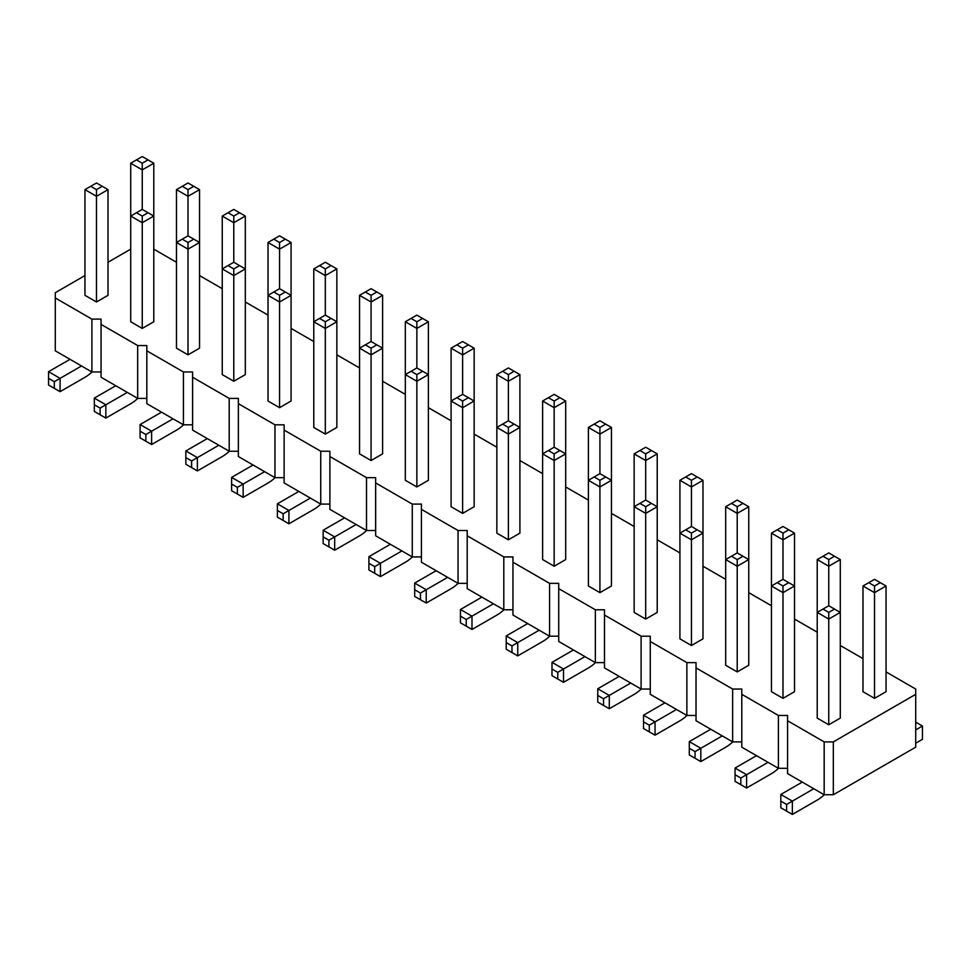 <?xml version="1.0" encoding="UTF-8"?>
<svg xmlns="http://www.w3.org/2000/svg" width="971" height="971" viewBox="0 0 971 971"><rect width="100%" height="100%" fill="white"/><g stroke="black" fill="none" stroke-linecap="round" stroke-linejoin="round"><path stroke-width="1.46" d="M84.95 275.57L55.286 292.696L55.286 350.822L91.905 371.966L91.905 319.119L101.057 319.119L101.057 324.399L137.676 345.542L146.827 345.542L146.827 350.822L183.434 371.966L192.586 371.966L192.586 377.246L229.205 398.389L238.356 398.389L238.356 403.669L274.975 424.813L284.127 424.813L284.127 430.092L320.733 451.236L329.897 451.236L329.897 456.516L366.504 477.659L375.656 477.659L375.656 482.939L412.274 504.083L421.426 504.083L421.426 509.362L458.045 530.506L467.197 530.506L467.197 535.786L503.803 556.929L512.955 556.929L512.955 562.209L549.574 583.353L558.726 583.353L558.726 588.632L595.344 609.776L604.496 609.776L604.496 615.056L641.103 636.199L650.267 636.199L650.267 641.479L686.873 662.623L696.025 662.623L696.025 667.902L732.644 689.046L741.795 689.046L741.795 694.326L778.414 715.469L787.566 715.469L787.566 720.749L824.173 741.893L833.324 741.893L915.714 694.326L915.714 689.046L886.05 671.92M146.827 398.389L137.676 398.389L101.057 377.246L101.057 324.399M787.566 720.749L787.566 773.596L824.173 794.739L833.324 794.739L915.714 747.172L915.714 694.326M741.795 694.326L741.795 747.172L778.414 768.316L787.566 768.316M696.025 667.902L696.025 720.749L732.644 741.893L741.795 741.893M650.267 641.479L650.267 694.326L686.873 715.469L696.025 715.469M604.496 615.056L604.496 667.902L641.103 689.046L650.267 689.046M558.726 588.632L558.726 641.479L595.344 662.623L604.496 662.623M512.955 562.209L512.955 615.056L549.574 636.199L558.726 636.199M467.197 535.786L467.197 588.632L503.803 609.776L512.955 609.776M421.426 509.362L421.426 562.209L458.045 583.353L467.197 583.353M375.656 482.939L375.656 535.786L412.274 556.929L421.426 556.929M329.897 456.516L329.897 509.362L366.504 530.506L375.656 530.506M284.127 430.092L284.127 482.939L320.733 504.083L329.897 504.083M238.356 403.669L238.356 456.516L274.975 477.659L284.127 477.659M192.586 377.246L192.586 430.092L229.205 451.236L238.356 451.236M146.827 350.822L146.827 403.669L183.434 424.813L192.586 424.813M91.905 371.966L101.057 371.966M137.676 398.389L137.676 345.542M862.988 658.605L840.291 645.497M817.218 632.182L794.521 619.073M771.46 605.758L748.75 592.65M725.689 579.335L702.98 566.227M679.918 552.912L657.221 539.803M634.148 526.488L611.451 513.38M588.39 500.065L565.68 486.957M542.619 473.642L519.91 460.533M496.849 447.218L474.151 434.11M451.09 420.795L428.381 407.686M405.32 394.372L382.61 381.263M359.549 367.948L336.852 354.84M313.779 341.525L291.082 328.416M268.02 315.102L245.311 301.993M222.25 288.678L199.541 275.57M176.479 262.255L153.782 249.146M130.709 249.146L108.012 262.255M55.286 297.976L91.905 319.119M508.379 427.446L502.614 424.121L496.849 427.446L508.379 434.11L508.379 427.446L514.145 424.121L519.91 427.446L519.91 374.6L508.379 381.263L496.849 374.6L496.849 533.14L508.379 539.803L508.379 434.11L519.91 427.446L519.91 533.14L508.379 539.803M565.68 559.563L554.15 566.227L554.15 460.533L565.68 453.87L565.68 559.563M565.68 401.023L559.915 397.697L554.15 401.023L554.15 447.218L542.619 453.87L554.15 460.533L554.15 453.87L559.915 450.544L565.68 453.87L565.68 401.023L554.15 407.686L542.619 401.023L542.619 559.563L554.15 566.227M645.691 506.716L639.913 503.391L634.148 506.716L645.691 513.38L645.691 506.716L651.456 503.391L657.221 506.716L657.221 453.87L645.691 460.533L634.148 453.87L634.148 612.422L645.691 619.073L645.691 513.38L657.221 506.716L657.221 612.422L645.691 619.073M611.451 585.999L599.92 592.65L599.92 486.957L611.451 480.293L611.451 585.999M611.451 427.446L605.686 424.121L599.92 427.446L599.92 473.642L588.39 480.293L599.92 486.957L599.92 480.293L605.686 476.967L611.451 480.293L611.451 427.446L599.92 434.11L588.39 427.446L588.39 585.999L599.92 592.65M886.05 585.986L880.284 582.661L874.519 585.986L874.519 592.65L862.988 585.986L862.988 691.692L874.519 698.343L886.05 691.692L886.05 585.986L874.519 592.65L874.519 698.343M840.291 718.115L828.749 724.767L828.749 619.073L840.291 612.41L840.291 718.115M840.291 559.563L834.514 556.237L828.749 559.563L828.749 605.758L840.291 612.41L840.291 559.563L828.749 566.227L817.218 559.563L817.218 718.115L828.749 724.767M794.521 691.692L782.99 698.343L782.99 592.65L794.521 585.986L794.521 691.692M794.521 533.14L788.755 529.814L782.99 533.14L782.99 579.335L794.521 585.986L794.521 533.14L782.99 539.803L771.46 533.14L771.46 691.692L782.99 698.343M702.98 480.293L697.214 476.967L691.449 480.293L691.449 486.957L679.918 480.293L679.918 638.845L691.449 645.497L691.449 539.803L702.98 533.14L702.98 480.293L691.449 486.957L691.449 526.488L702.98 533.14L702.98 638.845L691.449 645.497M748.75 665.269L737.22 671.92L737.22 566.227L748.75 559.563L748.75 506.716L737.22 513.38L737.22 552.912L748.75 559.563L748.75 665.269M748.75 506.716L742.985 503.391L737.22 506.716L737.22 513.38L725.689 506.716L725.689 665.269L737.22 671.92M336.852 427.446L325.309 434.11L325.309 328.416L336.852 321.753L336.852 427.446M336.852 268.906L331.087 265.581L325.309 268.906L325.309 315.102L336.852 321.753L336.852 268.906L325.309 275.57L313.779 268.906L313.779 427.446L325.309 434.11M382.61 453.87L371.08 460.533L371.08 354.84L382.61 348.176L382.61 295.33L371.08 301.993L371.08 341.525L382.61 348.176L382.61 453.87M382.61 295.33L376.845 292.004L371.08 295.33L371.08 301.993L359.549 295.33L359.549 453.87L371.08 460.533M474.151 506.716L462.621 513.38L462.621 407.686L474.151 401.023L474.151 506.716M474.151 348.176L468.386 344.851L462.621 348.176L462.621 394.372L474.151 401.023L474.151 348.176L462.621 354.84L451.09 348.176L451.09 506.716L462.621 513.38M428.381 480.293L416.85 486.957L416.85 381.263L428.381 374.6L428.381 321.753L416.85 328.416L416.85 367.948L428.381 374.6L428.381 480.293M428.381 321.753L422.616 318.427L416.85 321.753L416.85 328.416L405.32 321.753L405.32 480.293L416.85 486.957M245.311 374.6L233.78 381.263L233.78 275.57L245.311 268.906L245.311 374.6M245.311 216.06L239.546 212.734L233.78 216.06L233.78 262.255L245.311 268.906L245.311 216.06L233.78 222.723L222.25 216.06L222.25 374.6L233.78 381.263M291.082 242.483L285.316 239.157L279.551 242.483L279.551 249.146L268.02 242.483L268.02 401.023L279.551 407.686L279.551 301.993L291.082 295.33L291.082 242.483L279.551 249.146L279.551 288.678L291.082 295.33L291.082 401.023L279.551 407.686M108.012 295.33L96.481 301.993L96.481 196.3L108.012 189.636L108.012 295.33M84.95 189.636L96.481 196.3L96.481 189.636L102.246 186.311L96.481 182.985L84.95 189.636L84.95 295.33L96.481 301.993M188.01 242.483L182.245 239.157L176.479 242.483L188.01 249.146L188.01 242.483L193.775 239.157L199.541 242.483L199.541 189.636L188.01 196.3L176.479 189.636L176.479 348.176L188.01 354.84L188.01 249.146L199.541 242.483L199.541 348.176L188.01 354.84M153.782 321.753L142.252 328.416L142.252 222.723L153.782 216.06L153.782 163.213L142.252 169.876L142.252 209.408L153.782 216.06L153.782 321.753M153.782 163.213L148.017 159.887L142.252 163.213L142.252 169.876L130.709 163.213L130.709 321.753L142.252 328.416M833.324 794.739L833.324 741.893M824.173 794.739L824.173 741.893M778.414 768.316L778.414 715.469M732.644 741.893L732.644 689.046M686.873 715.469L686.873 662.623M641.103 689.046L641.103 636.199M595.344 662.623L595.344 609.776M549.574 636.199L549.574 583.353M503.803 609.776L503.803 556.929M458.045 583.353L458.045 530.506M412.274 556.929L412.274 504.083M366.504 530.506L366.504 477.659M320.733 504.083L320.733 451.236M274.975 477.659L274.975 424.813M229.205 451.236L229.205 398.389M183.434 424.813L183.434 371.966M412.372 556.929A32.613 18.837 -60 0 1 405.32 562.27L380.45 576.628L380.45 563.314L368.919 556.662L390.366 544.282M380.45 576.628L374.685 573.303L374.685 566.639L401.897 550.933M458.142 583.353A32.613 18.837 -60 0 1 451.09 588.693L426.22 603.052L426.22 589.737L414.69 583.086L436.125 570.705M426.22 603.052L420.455 599.726L420.455 593.063L447.655 577.357M549.671 636.199A32.613 18.837 -60 0 1 542.619 641.54L517.749 655.898L517.749 642.584L506.219 635.932L527.666 623.552M517.749 655.898L511.984 652.573L511.984 645.909L539.196 630.203M503.9 609.776A32.613 18.837 -60 0 1 496.849 615.116L471.991 629.475L471.991 616.16L460.448 609.509L481.895 597.129M471.991 629.475L466.226 626.149L466.226 619.486L493.426 603.78M686.97 715.469A32.613 18.837 -60 0 1 679.918 720.81L655.049 735.168L655.049 721.854L643.518 715.202L664.965 702.822M655.049 735.168L649.283 731.843L649.283 725.179L676.496 709.473M641.2 689.046A32.613 18.837 -60 0 1 634.148 694.386L609.29 708.745L609.29 695.43L597.76 688.779L619.195 676.399M609.29 708.745L603.525 705.419L603.525 698.756L630.725 683.05M595.441 662.623A32.613 18.837 -60 0 1 588.39 667.963L563.52 682.322L563.52 669.007L584.967 656.627M563.52 682.322L557.755 678.996L557.755 672.333L563.52 669.007L551.989 662.356L573.436 649.975M732.741 741.893A32.613 18.837 -60 0 1 725.689 747.233L700.819 761.592L700.819 748.277L689.289 741.626L710.736 729.245M700.819 761.592L695.054 758.266L695.054 751.603L722.266 735.897M915.714 743.228L922.45 739.332L922.45 726.017L915.714 729.913M824.27 794.739A32.613 18.837 -60 0 1 817.218 800.08L792.36 814.438L792.36 801.124L780.83 794.472L802.264 782.092M792.36 814.438L786.595 811.113L786.595 804.449L813.795 788.743M778.511 768.316A32.613 18.837 -60 0 1 771.46 773.656L746.59 788.015L746.59 774.7L768.037 762.32M746.59 788.015L740.824 784.689L740.824 778.026L746.59 774.7L735.059 768.049L756.494 755.669M183.531 424.813A32.613 18.837 -60 0 1 176.479 430.153L151.622 444.512L151.622 431.197L173.056 418.817M151.622 444.512L145.844 441.186L145.844 434.523L151.622 431.197L140.079 424.545L161.526 412.165M137.773 398.389A32.613 18.837 -60 0 1 130.709 403.73L105.851 418.088L105.851 404.773L94.321 398.122L115.755 385.742M105.851 418.088L100.086 414.763L100.086 408.099L127.286 392.393M229.302 451.236A32.613 18.837 -60 0 1 222.25 456.576L197.38 470.935L197.38 457.62L185.849 450.969L207.296 438.589M197.38 470.935L191.615 467.609L191.615 460.946L218.827 445.24M275.072 477.659A32.613 18.837 -60 0 1 268.02 483L243.151 497.358L243.151 484.044L231.62 477.392L253.055 465.012M243.151 497.358L237.385 494.033L237.385 487.369L264.598 471.663M320.831 504.083A32.613 18.837 -60 0 1 313.779 509.423L288.921 523.782L288.921 510.467L310.356 498.087M288.921 523.782L283.156 520.456L283.156 513.793L288.921 510.467L277.39 503.815L298.825 491.435M366.601 530.506A32.613 18.837 -60 0 1 359.549 535.846L334.679 550.205L334.679 536.89L356.126 524.51M334.679 550.205L328.914 546.879L328.914 540.216L334.679 536.89L323.149 530.239L344.596 517.859M92.002 371.966A32.613 18.837 -60 0 1 84.95 377.306L60.081 391.665L60.081 378.35L81.528 365.97M60.081 391.665L54.315 388.339L54.315 381.676L60.081 378.35L48.55 371.699L69.997 359.319M657.221 453.87L651.456 450.544L645.691 453.87L645.691 500.065L651.456 503.391M828.749 605.758L817.218 612.41L828.749 619.073L828.749 612.41L834.514 609.084M782.99 579.335L771.46 585.986L782.99 592.65L782.99 585.986L788.755 582.661M691.449 533.14L685.684 529.814L679.918 533.14L691.449 539.803L691.449 533.14L697.214 529.814M737.22 552.912L725.689 559.563L737.22 566.227L737.22 559.563L742.985 556.237M325.309 315.102L313.779 321.753L325.309 328.416L325.309 321.753L331.087 318.427M371.08 341.525L359.549 348.176L371.08 354.84L371.08 348.176L376.845 344.851M462.621 394.372L451.09 401.023L462.621 407.686L462.621 401.023L468.386 397.697M416.85 367.948L405.32 374.6L416.85 381.263L416.85 374.6L422.616 371.274M519.91 374.6L514.145 371.274L508.379 374.6L508.379 420.795L514.145 424.121M233.78 262.255L222.25 268.906L233.78 275.57L233.78 268.906L239.546 265.581M279.551 295.33L273.786 292.004L268.02 295.33L279.551 301.993L279.551 295.33L285.316 292.004M142.252 209.408L130.709 216.06L142.252 222.723L142.252 216.06L148.017 212.734M199.541 189.636L193.775 186.311L188.01 189.636L188.01 235.832L193.775 239.157M368.919 556.662L368.919 563.314L374.685 566.639M374.685 573.303L368.919 569.977L368.919 563.314M414.69 583.086L414.69 589.737L420.455 593.063M420.455 599.726L414.69 596.4L414.69 589.737M506.219 635.932L506.219 642.584L511.984 645.909M511.984 652.573L506.219 649.247L506.219 642.584M460.448 609.509L460.448 616.16L466.226 619.486M466.226 626.149L460.448 622.824L460.448 616.16M643.518 715.202L643.518 721.854L649.283 725.179M649.283 731.843L643.518 728.517L643.518 721.854M597.76 688.779L597.76 695.43L603.525 698.756M603.525 705.419L597.76 702.094L597.76 695.43M551.989 662.356L551.989 669.007L557.755 672.333M557.755 678.996L551.989 675.67L551.989 669.007M689.289 741.626L689.289 748.277L695.054 751.603M695.054 758.266L689.289 754.94L689.289 748.277M922.45 726.017L915.714 722.121M780.83 794.472L780.83 801.124L786.595 804.449M786.595 811.113L780.83 807.787L780.83 801.124M735.059 768.049L735.059 774.7L740.824 778.026M740.824 784.689L735.059 781.364L735.059 774.7M140.079 424.545L140.079 431.197L145.844 434.523M145.844 441.186L140.079 437.86L140.079 431.197M94.321 398.122L94.321 404.773L100.086 408.099M100.086 414.763L94.321 411.437L94.321 404.773M185.849 450.969L185.849 457.62L191.615 460.946M191.615 467.609L185.849 464.284L185.849 457.62M231.62 477.392L231.62 484.044L237.385 487.369M237.385 494.033L231.62 490.707L231.62 484.044M277.39 503.815L277.39 510.467L283.156 513.793M283.156 520.456L277.39 517.13L277.39 510.467M323.149 530.239L323.149 536.89L328.914 540.216M328.914 546.879L323.149 543.554L323.149 536.89M48.55 371.699L48.55 378.35L54.315 381.676M54.315 388.339L48.55 385.014L48.55 378.35M502.614 424.121L508.379 420.795M548.384 450.544L554.15 453.87M554.15 447.218L559.915 450.544M639.913 503.391L645.691 500.065M594.155 476.967L599.92 480.293M599.92 473.642L605.686 476.967M599.92 427.446L594.155 424.121L588.39 427.446M605.686 424.121L599.92 420.795L594.155 424.121M645.691 453.87L639.913 450.544L634.148 453.87M651.456 450.544L645.691 447.218L639.913 450.544M691.449 480.293L685.684 476.967L679.918 480.293M697.214 476.967L691.449 473.642L685.684 476.967M559.915 397.697L554.15 394.372L542.619 401.023M554.15 401.023L548.384 397.697M874.519 585.986L868.754 582.661L862.988 585.986M880.284 582.661L874.519 579.335L868.754 582.661M822.983 609.084L828.749 612.41M777.225 582.661L782.99 585.986M834.514 556.237L828.749 552.912L817.218 559.563M828.749 559.563L822.983 556.237M737.22 506.716L731.454 503.391L725.689 506.716M742.985 503.391L737.22 500.065L731.454 503.391M685.684 529.814L691.449 526.488M731.454 556.237L737.22 559.563M782.99 533.14L777.225 529.814L771.46 533.14M788.755 529.814L782.99 526.488L777.225 529.814M371.08 295.33L365.314 292.004L359.549 295.33M376.845 292.004L371.08 288.678L365.314 292.004M319.544 318.427L325.309 321.753M416.85 321.753L411.085 318.427L405.32 321.753M422.616 318.427L416.85 315.102L411.085 318.427M365.314 344.851L371.08 348.176M456.856 397.697L462.621 401.023M411.085 371.274L416.85 374.6M514.145 371.274L508.379 367.948L496.849 374.6M508.379 374.6L502.614 371.274M462.621 348.176L456.856 344.851L451.09 348.176M468.386 344.851L462.621 341.525L456.856 344.851M228.015 265.581L233.78 268.906M279.551 242.483L273.786 239.157L268.02 242.483M285.316 239.157L279.551 235.832L273.786 239.157M325.309 268.906L319.544 265.581L313.779 268.906M331.087 265.581L325.309 262.255L319.544 265.581M273.786 292.004L279.551 288.678M142.252 163.213L136.486 159.887L130.709 163.213M148.017 159.887L142.252 156.562L136.486 159.887M90.716 186.311L96.481 189.636M102.246 186.311L108.012 189.636M182.245 239.157L188.01 235.832M136.486 212.734L142.252 216.06M233.78 216.06L228.015 212.734L222.25 216.06M239.546 212.734L233.78 209.408L228.015 212.734M188.01 189.636L182.245 186.311L176.479 189.636M193.775 186.311L188.01 182.985L182.245 186.311"/></g></svg>
